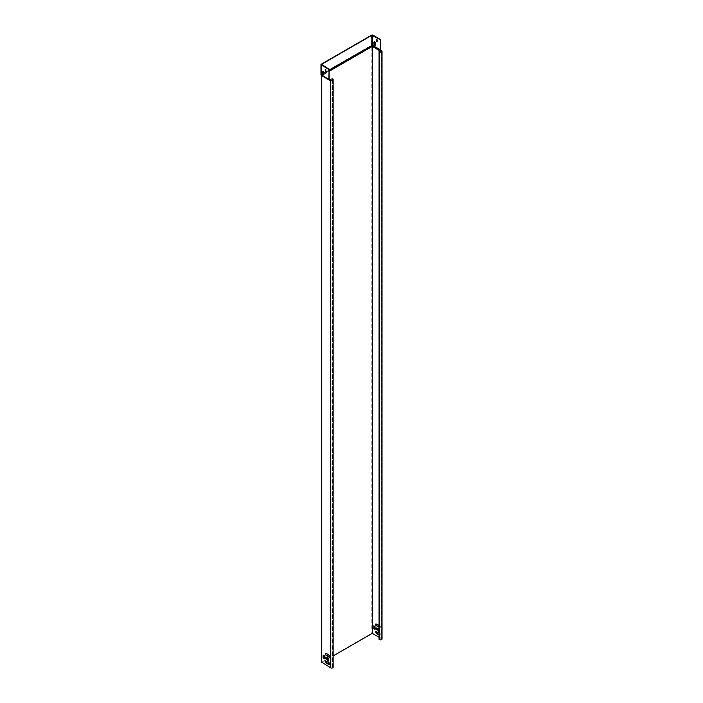 <?xml version="1.0" encoding="UTF-8"?>
<svg xmlns="http://www.w3.org/2000/svg" width="703" height="703" viewBox="0 0 703 703"><rect width="100%" height="100%" fill="white"/><g stroke="black" fill="none" stroke-linecap="round" stroke-linejoin="round"><path stroke-width="0.53" stroke-dasharray="3.52 2.64" d="M323.828 74.887A1.019 0.589 -120 0 0 324.18 74.377L324.18 72.708A1.019 0.589 -120 0 0 322.844 71.513M375.261 45.194A1.019 0.589 -120 0 0 375.622 44.684L375.622 43.015A1.019 0.589 -120 0 0 374.277 41.82M380.367 49.975L380.894 50.273A1.037 0.598 -120 0 1 380.165 50.669L372.616 46.09L371.843 46.354L371.843 633.306L321.763 662.217L321.535 75.493M329.364 656.83L329.531 655.363L326.86 653.623M326.772 653.764L325.454 653.298M329.364 664.273L329.531 662.806L325.454 660.75M326.684 659.08L326.86 657.604L325.586 657.164M328.556 660.829L328.811 658.14L327.624 657.648M324.311 658.386L324.566 655.688L323.38 655.196M330.928 79.94L330.928 667.701L321.851 662.463L321.789 75.247L329.839 79.413M374.98 629.123L375.235 626.435L374.049 625.942M379.058 631.479L379.479 631.628L379.479 628.886L378.293 628.394M377.362 629.826L377.616 628.5L376.254 627.911M379.058 634.457L380.261 635.125L380.2 633.552L376.131 631.496M379.058 627.006L380.261 627.674L380.288 626.25L377.529 624.361M377.441 624.51L376.131 624.044M382.028 639.036A1.441 0.835 0 0 0 381.606 638.447L371.843 633.306M379.058 625.732L380.033 626.399L380.007 627.823L379.058 627.304M379.058 633.183L380.033 633.842L380.007 635.275L379.058 634.756M379.058 628.834L379.058 631.777M379.058 637.27L381.351 638.596A1.081 0.624 0 0 1 381.667 639.036L381.667 51.275M323.292 74.676L321.851 75.748L321.807 75.098L321.912 75.634M327.624 659.124L321.851 662.463M328.556 658.588L333.134 655.943M332.203 78.613L331.948 666.523L332.457 666.822A1.081 0.624 0 0 1 332.774 667.261A1.081 0.624 0 0 1 332.106 667.841A1.081 0.624 0 0 1 330.928 667.701M331.948 80.107L331.948 666.523M333.134 667.261A1.441 0.835 0 0 0 332.712 666.672L332.203 666.382M379.312 51.416L379.058 639.326M379.822 51.714L379.822 639.475L379.312 639.185M379.822 639.475A1.081 0.624 0 0 0 381 639.616A1.081 0.624 0 0 0 381.667 639.036M330.217 79.527A1.037 0.598 60 0 1 329.487 79.922L329.162 79.342M323.037 74.386L321.394 74.913L329.118 79.342L321.385 74.913L321.333 64.606M322.756 73.701L321.341 74.826L322.765 73.771M380.525 49.737L380.209 50.475A0.826 0.483 -120 0 0 380.789 50.177L380.718 50.177M380.639 49.851L372.124 45.168L371.922 46.09L321.596 75.142L320.981 74.694L371.65 45.475L372.616 45.51L372.616 46.09L380.165 50.669M325.858 71.275L326.113 69.562L325.427 69.369M321.315 74.536L321.183 75.203M372.124 45.168L371.65 45.475M380.543 49.597L372.405 45.168M377.291 41.582L377.546 39.86L376.87 39.667M372.695 633.306L372.695 46.354L321.596 75.564M329.487 79.922L322.018 75.608M381.606 50.686L381.606 638.447M381.351 51.714L381.351 638.596M323.925 74.307L329.109 71.319M332.712 78.912L332.712 666.672M332.457 79.94L332.457 666.822M323.925 73.094L329.109 70.107M329.109 70.88L323.925 73.868M321.526 74.957L321.526 74.483M329.109 70.036L323.925 73.024M371.588 35.15L371.588 45.212L321.253 74.272L321.253 64.21M372.95 35.15L372.889 45.475M332.774 79.501L332.774 667.261"/><path stroke-width="1.05" d="M323.204 74.94A1.019 0.589 -120 0 0 323.925 74.527L323.925 72.857A1.019 0.589 -120 0 0 322.484 72.022L322.484 73.692A1.019 0.589 -120 0 0 323.204 74.94M322.844 71.513A1.019 0.589 -120 0 0 322.739 71.882L322.739 73.543A1.019 0.589 -120 0 0 323.828 74.887M375.367 44.825A1.019 0.589 60 0 1 373.926 43.999L373.926 42.329A1.019 0.589 60 0 1 375.367 43.164L375.367 44.825M374.277 41.82A1.019 0.589 -120 0 0 374.181 42.18L374.181 43.85A1.019 0.589 -120 0 0 375.261 45.194M329.786 79.58L328.855 79.448L329.109 69.237L329.109 79.298M329.364 657.024L329.364 655.653L327.879 654.203L325.225 653.192L325.287 654.774L329.276 657.077M325.199 660.697L325.199 662.077L326.684 663.518L329.338 664.528L329.276 662.955L325.287 660.653M325.331 657.12L325.419 658.641L326.667 659.326L326.605 657.753L325.419 657.068M328.468 658.14L327.37 657.595L327.37 660.345L328.529 661.084L328.468 658.14M324.224 655.688L323.152 655.091L323.125 657.894L324.285 658.632L324.224 655.688M321.763 662.217L330.674 667.85A1.441 0.835 0 0 0 332.247 668.035A1.441 0.835 0 0 0 333.134 667.261L333.134 79.501A1.441 0.835 180 0 1 332.247 80.265A1.441 0.835 180 0 1 330.674 80.089L330.674 667.85M329.971 79.676A1.037 0.598 60 0 1 329.232 80.072L329.189 79.931A0.826 0.483 -120 0 0 329.777 79.632L330.674 80.089M380.525 49.737L380.543 39.535L379.998 50.423L372.405 46.038L372.098 46.503L372.678 45.423L381.606 50.686A1.441 0.835 180 0 1 382.028 51.275A1.441 0.835 180 0 1 381.14 52.04A1.441 0.835 180 0 1 379.567 51.864L379.058 51.565L379.058 639.326L379.567 639.625A1.441 0.835 0 0 0 381.14 639.8A1.441 0.835 0 0 0 382.028 639.036L382.028 51.275M329.162 79.342L330.928 79.94A1.081 0.624 180 0 0 332.106 80.072A1.081 0.624 180 0 0 332.774 79.501A1.081 0.624 180 0 0 332.457 79.061L331.948 78.762L332.712 78.912A1.441 0.835 180 0 1 333.134 79.501M325.454 653.298L325.542 654.625L329.364 656.83M325.454 660.75L325.542 662.077L327.958 663.957M328.213 663.711L329.364 664.273M325.586 657.164L325.665 658.491L326.684 659.08M327.624 657.648L327.624 660.196L328.556 660.829M323.38 655.196L323.38 657.744L324.311 658.386M380.367 49.975L381.351 50.836A1.081 0.624 180 0 1 381.667 51.275A1.081 0.624 180 0 1 381 51.846A1.081 0.624 180 0 1 379.822 51.714L379.058 51.565M374.049 625.942L374.049 628.491L374.98 629.123M378.293 628.394L378.293 630.942L379.058 631.479M376.254 627.911L376.254 629.088L377.362 629.826M376.131 631.496L376.21 632.814L378.636 634.704M376.131 624.044L376.21 625.371L379.058 627.006M377.529 624.361L379.058 625.732M379.058 627.304L375.877 625.371L375.903 623.939L377.529 624.457M379.058 634.756L377.362 634.264L375.877 632.814L375.903 631.391L379.058 633.183M376 629.238L376.026 627.805L377.274 628.5L377.335 630.073L376.254 629.088M379.058 631.777L378.038 631.083L378.038 628.341L379.058 628.834M373.882 625.846L374.98 626.575L374.963 629.378L373.794 628.64L373.794 625.89M372.265 46.644L372.265 633.35L379.058 637.27M327.624 659.124L328.556 658.588M333.134 655.943L372.265 633.35M331.948 78.762L331.948 80.107M329.109 70.107L372.124 45.458L372.124 46.038L329.109 70.88M380.543 39.535L372.95 35.15A0.958 0.554 0 0 0 371.588 35.15L321.253 64.21A0.958 0.554 0 0 0 321.253 64.992L328.855 69.377M380.288 39.684L371.843 35.299L321.508 64.36L329.109 69.237M372.177 45.37L329.109 70.036M380.288 49.746L372.353 45.37M325.427 69.369L325.858 71.275M377.203 41.829L376.615 41.38L376.641 39.561L377.291 40.009L377.291 41.776M321.535 75.493L329.189 79.931L320.981 74.861A0.483 0.475 49.2 0 0 321.183 75.203L321.763 75.757L321.763 662.701M325.173 71.082L325.858 71.469L325.858 69.711L325.199 69.263L325.427 70.933M376.87 39.667L377.291 41.582M329.232 80.072L321.587 75.546L321.587 662.463M372.441 46.503L379.91 50.809A1.037 0.598 -120 0 0 380.639 50.423M381.351 50.836L381.351 51.714M323.292 74.676L323.925 74.307M329.109 71.319L372.098 46.503M332.457 79.061L332.457 79.94M379.567 51.864L379.567 639.625M379.91 50.809L380.437 50.203M322.765 73.771L323.925 73.094M323.925 73.868L323.037 74.386M323.925 73.024L322.756 73.701M371.843 35.299L371.861 45.423M372.695 35.299L372.678 45.423M321.508 64.843L321.508 64.36M321.253 64.992L321.253 75.054L328.855 79.448M321.587 75.511L320.972 74.799L320.972 64.606"/></g></svg>
